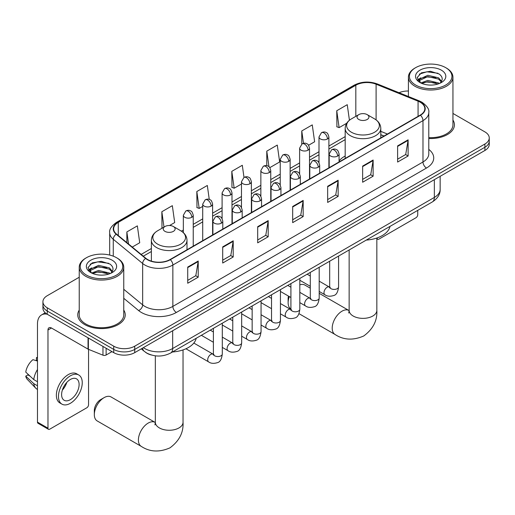 <?xml version="1.0" encoding="UTF-8"?>
<svg xmlns="http://www.w3.org/2000/svg" width="515" height="515" viewBox="0 0 515 515"><rect width="100%" height="100%" fill="white"/><g stroke="black" fill="none" stroke-linecap="round" stroke-linejoin="round"><path stroke-width="0.77" d="M345.179 156.026A26.22 15.141 0 0 0 339.076 160.931M383.939 136.057L380.797 134.788M151.436 355.022A14.845 8.568 180 0 1 145.442 352.215M79.233 277.237L47.271 295.694A14.845 8.568 0 0 0 42.925 301.751L42.925 308.215A14.845 8.568 0 0 0 47.271 314.272L113.738 352.646A14.845 8.568 0 0 0 134.724 352.646L484.905 150.477A14.845 8.568 0 0 0 489.25 144.419L489.25 141.187A14.845 8.568 0 0 1 484.905 147.245A14.845 8.568 0 0 0 489.25 141.187L489.25 137.956A14.845 8.568 0 0 0 484.905 131.892L452.943 113.442M42.925 301.751A14.845 8.568 0 0 0 47.271 307.809L113.738 346.183A14.845 8.568 0 0 0 134.724 346.183L134.724 349.415L484.905 147.245L134.724 349.415A14.845 8.568 0 0 1 113.738 349.415A14.845 8.568 0 0 0 134.724 349.415L134.724 352.646M47.271 307.809L47.271 311.041L113.738 349.415L47.271 311.041A14.845 8.568 0 0 1 42.925 304.983A14.845 8.568 0 0 0 47.271 311.041L47.271 314.272M79.233 310.107A23.748 13.712 0 0 0 77.746 314.877A23.748 13.712 0 0 0 84.698 324.572A23.748 13.712 0 0 0 110.583 327.546A23.748 13.712 0 0 0 125.242 314.877A23.748 13.712 0 0 0 123.755 310.107A23.748 13.712 0 0 1 125.242 314.877A23.748 13.712 0 0 1 110.583 327.546A23.748 13.712 0 0 1 84.698 324.572A23.748 13.712 0 0 1 77.746 314.877A23.748 13.712 0 0 1 79.233 310.107M420.182 102.202A15.83 9.141 180 0 1 424.824 108.665A15.83 9.141 180 0 1 420.182 115.128L170.059 259.541A15.83 9.141 180 0 1 145.893 258.318L116.506 234.087A15.83 9.141 180 0 1 113.641 228.84A15.83 9.141 180 0 1 118.276 222.377L355.82 85.233A15.83 9.141 180 0 1 376.098 84.209L418.071 101.178A15.83 9.141 180 0 1 420.182 102.202M420.465 102.041A16.229 9.367 0 0 0 418.296 100.992L376.323 84.022A16.229 9.367 0 0 0 355.543 85.072L117.999 222.216A16.229 9.367 0 0 0 116.184 234.216L145.571 258.446A16.229 9.367 0 0 0 170.336 259.702L420.465 115.289A16.229 9.367 0 0 0 420.465 102.041M187.724 267.073L187.724 283.231L198.217 277.173L198.217 261.015L187.724 267.073M187.724 280.366L195.809 275.699L198.178 261.549A3.959 2.285 -120 0 0 198.217 261.015M195.739 275.737L198.217 277.173M222.705 246.878L222.705 263.036L233.205 256.972L233.205 240.814L222.705 246.878M222.705 260.165L230.791 255.498L233.16 241.355A3.959 2.285 -120 0 0 233.205 240.814M230.72 255.543L233.205 256.972M257.693 226.677L257.693 242.835L268.186 236.778L268.186 220.62L257.693 226.677M257.693 239.971L265.772 235.304L268.141 221.154A3.959 2.285 -120 0 0 268.186 220.62M265.701 235.342L268.186 236.778M397.619 145.893L397.619 162.051L408.118 155.987L408.118 139.829L397.619 145.893M397.619 159.18L405.704 154.513L408.073 140.37A3.959 2.285 -120 0 0 408.118 139.829M405.633 154.558L408.118 155.987M362.637 166.088L362.637 182.246L373.13 176.188L373.13 160.03L362.637 166.088M362.637 179.381L370.723 174.714L373.092 160.564A3.959 2.285 -120 0 0 373.13 160.03M370.652 174.752L373.13 176.188M327.656 186.282L327.656 202.44L338.149 196.382L338.149 180.224L327.656 186.282M327.656 199.575L335.741 194.908L338.11 180.765A3.959 2.285 -120 0 0 338.149 180.224M335.671 194.947L338.149 196.382M292.675 206.483L292.675 222.641L303.168 216.583L303.168 200.425L292.675 206.483M292.675 219.77L300.754 215.103L303.123 200.959A3.959 2.285 -120 0 0 303.168 200.425M300.683 215.148L303.168 216.583M428.783 138.49A23.748 13.712 0 0 0 454.43 124.823A23.748 13.712 0 0 0 452.943 120.053A23.748 13.712 0 0 1 454.43 124.823A23.748 13.712 0 0 1 428.783 138.49M134.724 346.183L484.905 144.013A14.845 8.568 0 0 0 489.25 137.956M408.414 91.013A14.845 8.568 0 0 0 399.035 92.726M169.57 225.519L174.701 222.557L172.332 205.672L161.839 211.736L162.006 227.791M132.252 247.065L139.72 242.752L137.351 225.873L126.857 231.93L126.857 242.617M269.821 167.639L279.651 161.968L277.282 145.082L266.783 151.14L266.783 165.682M308.582 145.262L314.633 141.767L312.264 124.888L301.771 130.945L301.771 144.071M349.428 120.24L347.245 104.687L336.752 110.744L336.919 126.806M209.27 199.421L207.313 185.477L196.82 191.535L196.988 207.597M244.001 177.405L242.301 165.276L231.802 171.341L231.975 187.396M231.802 171.341L234.171 188.22L241.477 184.003M234.171 188.22L231.802 187.338M266.783 151.14L268.972 166.731M301.771 130.945L303.502 143.318M336.752 110.744L339.121 127.63L346.711 123.246M339.121 127.63L336.752 126.742M196.82 191.535L199.189 208.421L202.717 206.38M199.189 208.421L196.82 207.532M162.476 227.965L161.839 227.727M161.839 211.736L163.995 227.089M126.857 231.93L128.55 244.02M376.916 237.994L377.154 238.13A2.472 1.429 120 0 0 377.669 239.263A2.472 1.429 120 0 0 378.905 239.14L415.985 217.736A2.472 1.429 120 0 0 417.736 214.703L417.736 210.371M415.637 85.033A21.276 12.283 0 0 0 445.72 85.033A21.276 12.283 0 0 0 445.72 67.665L446.421 68.07A22.261 12.856 0 0 1 452.943 77.16A22.261 12.856 0 0 1 439.198 89.037A22.261 12.856 0 0 1 414.935 86.25A22.261 12.856 0 0 1 408.414 77.16A22.261 12.856 0 0 1 414.935 68.07L415.637 67.665A21.276 12.283 0 0 0 415.637 85.033M428.783 137.634A22.261 12.856 0 0 0 452.943 124.823L452.943 77.16M420.794 82.96L427.785 80.417L438.587 82.947L439.353 83.514M421.843 83.449L427.785 81.705L438.156 83.951M420.588 82.864L419.5 80.462L419.88 79.001L427.785 75.287L438.587 77.817L441.555 81.325M419.532 82.162L419.5 80.462M419.571 81.106L419.88 80.282L427.785 76.574L438.587 79.098L441.213 81.853M439.823 83.314A11.182 6.457 0 0 0 440.299 82.889C443.151 79.78 442.778 76.825 439.173 74.018L430.424 71.27L421.405 72.84L417.214 77.488L419.931 82.458M441.387 70.169A15.141 8.742 0 0 0 420.008 70.149A15.141 8.742 0 0 0 419.912 82.49A15.141 8.742 0 0 0 419.976 82.529A15.141 8.742 0 0 0 441.452 82.49A15.141 8.742 0 0 0 441.387 70.169M441.252 82.606L442.34 81.866M446.421 68.07L445.72 67.665A21.276 12.283 0 0 0 415.637 67.665M419.332 74.121L426.903 71.791L437.924 73.259M417.871 80.359L419.937 78.898M423.349 77.565L426.903 76.922L435.819 77.681M423.349 82.696L426.903 82.052L435.819 82.812M417.639 79.947L420.794 77.829M289.327 296.582A13.854 7.995 120 0 0 288.123 302.704L288.123 298.661A8.903 5.144 -60 0 1 288.471 296.086M288.123 302.704A13.854 7.995 120 0 0 290.917 309M358.788 119.474A5.935 3.425 0 0 0 367.189 119.474A5.935 3.425 0 0 0 367.189 114.626L374.56 118.881A16.364 9.444 0 0 1 374.56 132.239A16.364 9.444 0 0 1 351.417 132.239A16.364 9.444 0 0 1 351.417 118.881C347.387 121.276 345.308 124.45 345.179 128.415A17.813 10.281 0 0 0 350.393 135.69A17.813 10.281 0 0 0 369.802 137.917A17.813 10.281 0 0 0 380.797 128.415C380.669 124.45 378.589 121.276 374.56 118.881L367.189 114.626A5.935 3.425 0 0 0 358.788 114.626A5.935 3.425 0 0 0 358.788 119.474M366.262 240.093A27.211 15.707 0 0 0 390.003 226.388M310.294 288.194L304.848 285.053A13.854 7.995 120 0 0 299.82 284.853M94.322 414.594L94.322 410.558A8.903 5.144 -60 0 1 100.618 399.646L104.114 397.632A13.854 7.995 120 0 0 94.322 414.594A13.854 7.995 120 0 0 97.193 420.935L141.271 446.383A13.854 7.995 -60 0 1 139.147 435.284A13.854 7.995 -60 0 1 148.198 423.079A13.854 7.995 -60 0 1 155.118 422.39L155.33 422.512M164.987 231.364A5.935 3.425 0 0 0 173.381 231.364A5.935 3.425 0 0 0 173.381 226.516L180.752 230.772A16.364 9.444 0 0 1 180.752 244.129A16.364 9.444 0 0 1 157.616 244.129A16.364 9.444 0 0 1 157.616 230.772C153.586 233.166 151.507 236.346 151.371 240.305A17.813 10.281 0 0 0 156.592 247.58A17.813 10.281 0 0 0 176.001 249.807A17.813 10.281 0 0 0 186.997 240.305C186.861 236.346 184.782 233.166 180.752 230.772L173.381 226.516A5.935 3.425 0 0 0 164.987 226.516A5.935 3.425 0 0 0 164.987 231.364M172.454 351.983A27.211 15.707 0 0 0 196.196 338.278M155.118 422.39L111.04 396.943A13.854 7.995 120 0 0 104.114 397.632L100.618 399.646M106.129 348.256L106.129 355.022L111.987 351.636M47.103 314.176A19.789 11.427 -120 0 0 41.573 314.91A19.789 11.427 -120 0 0 37.473 323.967L37.473 422.126L47.972 428.184L47.972 330.025A4.95 2.858 60 0 1 48.996 327.765A4.95 2.858 60 0 1 51.468 328.01L88.046 349.125L88.046 337.814M47.972 428.184A2.472 1.429 120 0 0 48.481 429.317L37.988 423.259A2.472 1.429 -60 0 1 37.473 422.126M48.481 429.317A2.472 1.429 120 0 0 49.717 429.195L86.797 407.79A2.472 1.429 120 0 0 88.548 404.758L88.548 349.357M106.129 355.022A2.472 1.429 180 0 1 102.961 355.183L88.374 349.286A2.472 1.429 180 0 1 88.046 349.125M70.355 399.666A12.366 7.139 120 0 0 78.441 388.767A12.366 7.139 120 0 0 76.542 378.86A12.366 7.139 120 0 0 70.355 379.471A12.366 7.139 120 0 0 62.276 390.37A12.366 7.139 120 0 0 64.175 400.284A12.366 7.139 120 0 0 70.355 399.666M62.367 390.08A12.366 7.139 120 0 0 66.808 382.394M37.473 357.97L36.423 357.655L36.423 360.133L37.473 360.745M78.769 375.004L76.671 373.787A16.821 9.714 120 0 0 68.257 374.624A16.821 9.714 120 0 0 57.268 389.443A16.821 9.714 120 0 0 59.849 402.923L61.948 404.14A16.821 9.714 120 0 0 70.355 403.303A16.821 9.714 120 0 0 81.344 388.484A16.821 9.714 120 0 0 78.769 375.004A16.821 9.714 120 0 0 70.355 375.834A16.821 9.714 120 0 0 59.367 390.66A16.821 9.714 120 0 0 61.948 404.14M37.473 369.532A16.326 9.425 120 0 0 33.758 379.594L25.75 372.1A12.862 7.429 120 0 1 32.928 359.67L37.473 361.054M37.473 381.737L33.758 379.594M30.082 376.156L27.9 374.901L25.75 376.143L33.758 383.636L37.473 385.78M33.758 383.636A16.326 9.425 120 0 0 35.773 388.194A16.326 9.425 120 0 0 37.009 389.166L37.473 389.437M37.473 357.359A12.862 7.429 120 0 0 36.423 357.655M25.75 376.143A12.862 7.429 120 0 0 27.269 379.343L35.773 388.194M86.449 275.087A21.276 12.283 0 0 0 116.538 275.087A21.276 12.283 0 0 0 116.538 257.719L117.233 258.124A22.261 12.856 0 0 1 123.755 267.214A22.261 12.856 0 0 1 110.01 279.091A22.261 12.856 0 0 1 85.748 276.304A22.261 12.856 0 0 1 79.233 267.214A22.261 12.856 0 0 1 85.748 258.124L86.449 257.719A21.276 12.283 0 0 0 86.449 275.087M79.233 267.214L79.233 314.877A22.261 12.856 0 0 0 85.748 323.967A22.261 12.856 0 0 0 110.01 326.755A22.261 12.856 0 0 0 123.755 314.877L123.755 267.214M91.593 273.021L98.597 270.472L109.399 273.002L110.165 273.568M92.655 273.504L98.597 271.759L108.968 274.006M91.4 272.918L90.312 270.517L90.692 269.055L98.597 265.347L109.399 267.871L112.367 271.379M90.344 272.216L90.312 270.517M90.383 271.16L90.692 270.336L98.597 266.628L109.399 269.152L112.025 271.907M110.641 273.368A11.182 6.457 0 0 0 111.111 272.944C113.963 269.834 113.59 266.879 109.985 264.073L101.236 261.324L92.217 262.895L88.026 267.543L90.743 272.512M112.199 260.223A15.141 8.742 0 0 0 90.82 260.204A15.141 8.742 0 0 0 90.724 272.544A15.141 8.742 0 0 0 90.788 272.583A15.141 8.742 0 0 0 112.264 272.544A15.141 8.742 0 0 0 112.199 260.223M112.064 272.66L113.152 271.92M117.233 258.124L116.538 257.719A21.276 12.283 0 0 0 86.449 257.719M90.144 264.176L97.721 261.845L108.736 263.313M88.683 270.414L90.749 268.952M94.161 267.62L97.721 266.976L106.631 267.736M94.161 272.75L97.721 272.107L106.631 272.866M88.451 270.002L91.606 267.884M143.37 347.657A19.789 11.427 0 0 0 144.696 348.507A19.789 11.427 0 0 0 172.68 348.507L434.351 197.432A19.789 11.427 0 0 0 440.151 189.353C440.293 194.264 437.679 198.468 432.304 201.964L170.632 353.039A9.894 5.71 60 0 0 172.68 348.507L172.68 330.733M434.351 179.658L434.351 197.432A9.894 5.71 60 0 1 432.304 201.964M142.565 348.121A9.894 6.618 129.5 0 0 144.29 351.339L141.284 348.861M484.905 150.477L484.905 144.013M113.738 352.646L113.738 346.183M428.783 149.382A24.739 14.278 180 0 1 426.484 168.045L176.355 312.457A4.95 2.858 60 0 1 172.86 306.399L422.982 161.987A19.789 11.427 0 0 0 428.783 153.908L428.783 112.547A19.789 11.427 180 0 1 422.982 120.626A4.95 2.858 -120 0 0 420.465 115.289M176.355 312.457A24.739 14.278 180 0 1 141.374 312.457A24.739 14.278 180 0 1 138.599 310.551L123.755 298.307M145.571 258.446A4.95 3.309 129.5 0 0 142.655 263.506L142.655 304.874A19.789 11.427 0 0 0 144.87 306.399A19.789 11.427 0 0 0 172.86 306.399L172.86 265.032A19.789 11.427 180 0 1 142.655 263.506L113.261 239.275A19.789 11.427 180 0 1 109.682 232.722L109.682 255.073M428.783 112.547C429.439 109.457 427.167 106.006 421.959 102.202L419.358 100.94A4.95 2.318 112 0 0 418.296 100.992M419.358 100.94L377.386 83.971C369.191 81.067 361.408 81.492 354.05 85.233A4.95 2.858 60 0 1 355.543 85.072M117.999 222.216A4.95 2.858 -120 0 0 116.506 222.377C111.369 226.066 109.096 229.516 109.682 232.722M116.184 234.216A4.95 3.309 129.5 0 0 113.261 239.275L113.261 256.174M377.386 83.971A4.95 2.318 112 0 0 376.323 84.022M170.336 259.702A4.95 2.858 60 0 1 172.86 265.032L422.982 120.626L422.982 161.987A4.95 2.858 60 0 0 426.484 168.045M123.755 289.288L142.655 304.874A4.95 3.309 -50.5 0 1 138.599 310.551M118.276 222.377L118.276 235.548M418.071 101.178L418.071 116.351M376.098 84.209L376.098 119.892M387.435 134.035L380.797 131.351M355.82 85.233L355.82 116.339M345.179 136.623L328.892 146.022M318.997 151.738L309.515 157.21M299.621 162.927L290.132 168.399M280.237 174.115L270.755 179.593M260.86 185.303L251.372 190.782M241.477 196.492L231.995 201.97M222.1 207.68L212.611 213.159M202.717 218.869L193.234 224.347M183.34 230.057L181.409 231.171M151.371 248.513L141.162 254.41M292.675 206.991L303.123 200.959M327.656 186.797L338.11 180.765M362.637 166.603L373.092 160.564M397.619 146.402L408.073 140.37M257.693 227.192L268.141 221.154M222.705 247.387L233.16 241.355M187.724 267.588L198.178 261.549M376.838 238.02L376.838 310.378A13.854 7.995 180 0 1 372.783 316.03A13.854 7.995 180 0 1 353.193 316.03A13.854 7.995 180 0 1 349.138 310.378L348.764 313.03M376.838 310.378C377.437 320.549 373.079 329.079 363.764 335.96C353.148 340.589 343.589 340.093 335.072 334.493A13.854 7.995 -60 0 1 332.948 323.394A13.854 7.995 -60 0 1 341.999 311.182A13.854 7.995 -60 0 1 348.925 310.5L349.131 310.616M183.037 349.91L183.037 422.268A13.854 7.995 180 0 1 178.982 427.926A13.854 7.995 180 0 1 159.386 427.926A13.854 7.995 180 0 1 155.33 422.268L154.957 424.927M337.628 156.051A4.95 2.858 0 0 0 339.076 154.03C338.291 151.172 337.505 149.768 336.726 149.82C335.297 148.809 333.604 148.784 331.654 149.743A4.95 2.858 60 0 1 334.126 149.987A4.95 2.858 -120 0 1 337.628 156.051A4.95 2.858 0 0 1 330.63 156.051A4.95 2.858 0 0 1 329.182 154.03L331.654 149.743M319.197 291.451L324.907 294.741A4.455 2.569 -60 0 1 324.225 291.175A4.455 2.569 -60 0 1 327.128 287.254A4.455 2.569 -60 0 1 327.328 287.145A4.455 2.569 -60 0 1 329.355 287.029L319.197 281.164M329.928 287.479L329.529 287.808L329.677 286.849A4.455 2.569 -0 0 0 330.978 288.664A4.455 2.569 -0 0 0 337.074 288.773A4.455 2.569 -0 0 0 338.58 286.849C337.969 292.018 336.366 294.908 333.778 295.513C330.057 296.64 327.096 296.389 324.907 294.741M318.244 167.24A4.95 2.858 0 0 0 319.693 165.218C318.907 162.36 318.128 160.957 317.349 161.008C315.914 159.998 314.221 159.972 312.277 160.931A4.95 2.858 60 0 1 314.749 161.182A4.95 2.858 -120 0 1 318.244 167.24A4.95 2.858 0 0 1 311.247 167.24A4.95 2.858 0 0 1 309.798 165.218L312.277 160.931M299.82 302.64L305.524 305.929A4.455 2.569 -60 0 1 304.841 302.363A4.455 2.569 -60 0 1 307.751 298.443A4.455 2.569 -60 0 1 307.951 298.333A4.455 2.569 -60 0 1 309.978 298.217L299.82 292.353M310.551 298.668L310.152 298.996L310.294 298.037A4.455 2.569 -0 0 0 311.601 299.852A4.455 2.569 -0 0 0 317.691 299.962A4.455 2.569 -0 0 0 319.197 298.037C318.592 303.206 316.989 306.097 314.395 306.702C310.674 307.835 307.719 307.577 305.524 305.929M298.867 178.428A4.95 2.858 0 0 0 300.316 176.407C299.53 173.549 298.745 172.145 297.966 172.197C296.531 171.186 294.844 171.167 292.893 172.126A4.95 2.858 60 0 1 295.365 172.37A4.95 2.858 -120 0 1 298.867 178.428A4.95 2.858 0 0 1 291.87 178.428A4.95 2.858 0 0 1 290.421 176.407L292.893 172.126M280.437 313.828L286.147 317.124A4.455 2.569 -60 0 1 285.465 313.551A4.455 2.569 -60 0 1 288.368 309.631A4.455 2.569 -60 0 1 288.567 309.521A4.455 2.569 -60 0 1 290.595 309.412L280.437 303.547M291.168 309.856L290.769 310.185L290.917 309.225A4.455 2.569 -0 0 0 292.217 311.041A4.455 2.569 -0 0 0 298.314 311.157A4.455 2.569 -0 0 0 299.82 309.225C299.209 314.395 297.606 317.285 295.018 317.89C291.297 319.023 288.336 318.766 286.147 317.124M279.484 189.617A4.95 2.858 0 0 0 280.933 187.595C280.147 184.737 279.368 183.334 278.583 183.385C277.154 182.381 275.461 182.355 273.51 183.314A4.95 2.858 60 0 1 275.989 183.559A4.95 2.858 -120 0 1 279.484 189.617A4.95 2.858 0 0 1 272.486 189.617A4.95 2.858 0 0 1 271.038 187.595L273.51 183.314M261.06 325.017L266.764 328.312A4.455 2.569 -60 0 1 266.081 324.74A4.455 2.569 -60 0 1 268.991 320.819A4.455 2.569 -60 0 1 269.191 320.71A4.455 2.569 -60 0 1 271.218 320.6L261.06 314.736M271.791 321.045L271.392 321.379L271.534 320.414A4.455 2.569 -0 0 0 272.841 322.236A4.455 2.569 -0 0 0 278.93 322.345A4.455 2.569 -0 0 0 280.437 320.414C279.832 325.583 278.229 328.473 275.634 329.079C271.914 330.212 268.959 329.954 266.764 328.312M260.107 200.805A4.95 2.858 0 0 0 261.556 198.784C260.77 195.925 259.985 194.522 259.206 194.573C257.77 193.569 256.084 193.543 254.133 194.503A4.95 2.858 60 0 1 256.605 194.747A4.95 2.858 -120 0 1 260.107 200.805A4.95 2.858 0 0 1 253.11 200.805A4.95 2.858 0 0 1 251.661 198.784L254.133 194.503M241.677 336.205L247.38 339.501A4.455 2.569 -60 0 1 246.698 335.935A4.455 2.569 -60 0 1 249.608 332.008A4.455 2.569 -60 0 1 249.807 331.898A4.455 2.569 -60 0 1 251.835 331.789L241.677 325.924M252.408 332.233L252.009 332.568L252.15 331.602A4.455 2.569 -0 0 0 253.457 333.424A4.455 2.569 -0 0 0 259.554 333.533A4.455 2.569 -0 0 0 261.06 331.602C260.448 336.771 258.845 339.662 256.258 340.267C252.537 341.4 249.575 341.142 247.38 339.501M240.724 211.993A4.95 2.858 0 0 0 242.172 209.972C241.387 207.114 240.608 205.71 239.823 205.768C238.394 204.758 236.7 204.732 234.75 205.691A4.95 2.858 60 0 1 237.228 205.936A4.95 2.858 -120 0 1 240.724 211.993A4.95 2.858 0 0 1 233.726 211.993A4.95 2.858 0 0 1 232.278 209.972L234.75 205.691M222.3 347.393L228.003 350.689A4.455 2.569 -60 0 1 227.321 347.123A4.455 2.569 -60 0 1 230.231 343.196A4.455 2.569 -60 0 1 230.424 343.093A4.455 2.569 -60 0 1 232.458 342.977L222.3 337.113M233.031 343.428L232.632 343.756L232.774 342.79A4.455 2.569 -0 0 0 234.074 344.612A4.455 2.569 -0 0 0 240.17 344.722A4.455 2.569 -0 0 0 241.677 342.79C241.065 347.966 239.469 350.85 236.874 351.455C233.153 352.588 230.199 352.331 228.003 350.689M221.341 223.182A4.95 2.858 0 0 0 222.795 221.167C222.01 218.302 221.225 216.899 220.446 216.957C219.01 215.946 217.324 215.92 215.373 216.879A4.95 2.858 60 0 1 217.845 217.124A4.95 2.858 -120 0 1 221.341 223.182A4.95 2.858 0 0 1 214.349 223.182A4.95 2.858 0 0 1 212.895 221.167L215.373 216.879M185.928 348.771L208.62 361.878A4.455 2.569 -60 0 1 207.938 358.311A4.455 2.569 -60 0 1 210.847 354.384A4.455 2.569 -60 0 1 211.047 354.281A4.455 2.569 -60 0 1 213.075 354.166L193.827 343.054M213.648 354.616L213.249 354.944L213.39 353.985A4.455 2.569 -0 0 0 214.697 355.801A4.455 2.569 -0 0 0 220.787 355.91A4.455 2.569 -0 0 0 222.3 353.985C221.688 359.155 220.085 362.039 217.491 362.644C213.77 363.777 210.815 363.519 208.62 361.878M327.443 138.979A4.95 2.858 0 0 0 328.892 136.964C328.113 134.1 327.328 132.696 326.549 132.754C325.113 131.743 323.42 131.718 321.476 132.677A4.95 2.858 60 0 1 323.948 132.922A4.95 2.858 -120 0 1 327.443 138.979A4.95 2.858 0 0 1 320.452 138.979A4.95 2.858 0 0 1 318.997 136.964L321.476 132.677M308.067 150.174A4.95 2.858 0 0 0 309.515 148.153C308.73 145.294 307.951 143.891 307.165 143.942C305.736 142.932 304.043 142.906 302.093 143.865A4.95 2.858 60 0 1 304.565 144.11A4.95 2.858 -120 0 1 308.067 150.174A4.95 2.858 0 0 1 301.069 150.174A4.95 2.858 0 0 1 299.621 148.153L302.093 143.865M288.683 161.362A4.95 2.858 0 0 0 290.132 159.341C289.353 156.483 288.567 155.079 287.788 155.131C286.353 154.12 284.66 154.094 282.716 155.054A4.95 2.858 60 0 1 285.188 155.305A4.95 2.858 -120 0 1 288.683 161.362A4.95 2.858 0 0 1 281.686 161.362A4.95 2.858 0 0 1 280.237 159.341L282.716 155.054M269.306 172.551A4.95 2.858 0 0 0 270.755 170.529C269.969 167.671 269.184 166.268 268.405 166.319C266.976 165.309 265.283 165.289 263.332 166.248A4.95 2.858 60 0 1 265.804 166.493A4.95 2.858 -120 0 1 269.306 172.551A4.95 2.858 0 0 1 262.309 172.551A4.95 2.858 0 0 1 260.86 170.529L263.332 166.248M249.923 183.739A4.95 2.858 0 0 0 251.372 181.718C250.586 178.859 249.807 177.456 249.028 177.508C247.593 176.503 245.9 176.478 243.956 177.437A4.95 2.858 60 0 1 246.428 177.681A4.95 2.858 -120 0 1 249.923 183.739A4.95 2.858 0 0 1 242.926 183.739A4.95 2.858 0 0 1 241.477 181.718L243.956 177.437M230.546 194.928A4.95 2.858 0 0 0 231.995 192.906C231.209 190.048 230.424 188.645 229.645 188.696C228.209 187.692 226.523 187.666 224.572 188.625A4.95 2.858 60 0 1 227.044 188.87A4.95 2.858 -120 0 1 230.546 194.928A4.95 2.858 0 0 1 223.549 194.928A4.95 2.858 0 0 1 222.1 192.906L224.572 188.625M211.163 206.116A4.95 2.858 0 0 0 212.611 204.101C211.826 201.236 211.047 199.833 210.262 199.891C208.833 198.88 207.139 198.854 205.189 199.814A4.95 2.858 60 0 1 207.667 200.058A4.95 2.858 -120 0 1 211.163 206.116A4.95 2.858 0 0 1 204.165 206.116A4.95 2.858 0 0 1 202.717 204.101L205.189 199.814M191.786 217.304A4.95 2.858 0 0 0 193.234 215.289C192.449 212.425 191.664 211.021 190.885 211.079C189.449 210.069 187.763 210.043 185.812 211.002A4.95 2.858 60 0 1 188.284 211.247A4.95 2.858 -120 0 1 191.786 217.304A4.95 2.858 0 0 1 184.788 217.304A4.95 2.858 0 0 1 183.34 215.289L185.812 211.002M47.972 330.025L51.468 328.01M88.374 338.007L88.374 349.286M102.961 355.183L102.961 346.428M170.632 353.039C162.669 357.037 154.706 357.037 146.743 353.039L144.29 351.339M440.151 189.353L440.151 176.317M354.05 85.233L116.506 222.377M345.179 139.636L328.892 149.035M318.997 154.745L309.515 160.223M299.621 165.939L290.132 171.411M280.237 177.128L270.755 182.6M260.86 188.316L251.372 193.795M241.477 199.505L231.995 204.983M222.1 210.693L212.611 216.171M202.717 221.881L193.234 227.36M151.371 251.526L143.305 256.18M384.042 135.992L380.797 134.685M377.669 239.263L376.838 238.786M408.414 96.517L408.414 77.16M335.072 334.493L298.977 313.654M380.797 137.872L380.797 128.415M345.179 158.433L345.179 128.415M358.788 114.626L351.417 118.881M348.925 310.5L319.197 293.338M349.138 249.981L349.138 310.378M183.037 422.268C183.636 432.439 179.278 440.969 169.963 447.857C159.347 452.479 149.781 451.99 141.271 446.383M186.997 249.762L186.997 240.305M151.371 261.131L151.371 240.305M164.987 226.516L157.616 230.772M155.33 355.826L155.33 422.268M330.263 287.389L329.355 287.029M338.58 256.077L338.58 286.849M339.076 161.961L339.076 154.03M310.294 286.308L299.82 280.257M329.677 261.214L329.677 286.849M329.182 167.671L329.182 154.03M310.294 276.027L307.159 274.212M310.88 298.578L309.978 298.217M319.197 267.266L319.197 298.037M319.693 173.149L319.693 165.218M290.917 297.496L280.437 291.451M310.294 272.403L310.294 298.037M309.798 178.859L309.798 165.218M290.917 287.216L287.782 285.407M291.503 309.766L290.595 309.412M299.82 278.454L299.82 309.225M300.316 184.338L300.316 176.407M271.534 308.685L261.06 302.64M290.917 283.591L290.917 309.225M290.421 190.048L290.421 176.407M271.534 298.404L268.399 296.595M272.12 320.954L271.218 320.6M280.437 289.642L280.437 320.414M280.933 195.526L280.933 187.595M252.15 319.873L241.677 313.828M271.534 294.786L271.534 320.414M271.038 201.236L271.038 187.595M252.15 309.592L249.015 307.783M252.743 332.143L251.835 331.789M261.06 300.831L261.06 331.602M261.556 206.715L261.556 198.784M232.774 331.061L222.3 325.017M252.15 305.974L252.15 331.602M251.661 212.425L251.661 198.784M232.774 320.781L229.639 318.972M233.359 343.331L232.458 342.977M241.677 312.019L241.677 342.79M242.172 217.903L242.172 209.972M213.39 342.256L201.352 335.304M232.774 317.163L232.774 342.79M232.278 223.619L232.278 209.972M213.39 331.969L210.255 330.16M213.976 354.52L213.075 354.166M222.3 323.208L222.3 353.985M222.795 229.091L222.795 221.167M213.39 328.351L213.39 353.985M212.895 234.808L212.895 221.167M328.892 167.839L328.892 136.964M318.997 162.689L318.997 136.964M309.515 179.027L309.515 148.153M299.621 173.883L299.621 148.153M290.132 190.215L290.132 159.341M280.237 185.072L280.237 159.341M270.755 201.404L270.755 170.529M260.86 196.26L260.86 170.529M251.372 212.592L251.372 181.718M241.477 207.448L241.477 181.718M231.995 223.78L231.995 192.906M222.1 218.637L222.1 192.906M212.611 234.969L212.611 204.101M202.717 240.685L202.717 204.101M193.234 246.157L193.234 215.289M183.34 232.638L183.34 215.289M41.573 314.91L45.223 312.798"/></g></svg>
